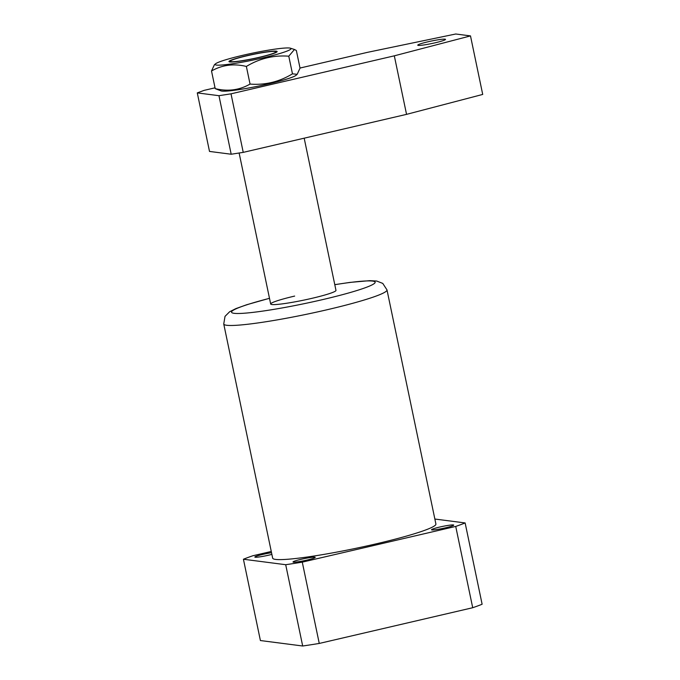 <?xml version="1.0" encoding="UTF-8"?>
<svg xmlns="http://www.w3.org/2000/svg" width="680" height="680" viewBox="0 0 680 680"><rect width="100%" height="100%" fill="white"/><g stroke="black" fill="none" stroke-linecap="round" stroke-linejoin="round"><path stroke-width="1.02" d="M230.469 62.016A24.616 2.184 168.2 0 1 229.016 61.693A24.616 2.184 168.2 0 1 247.971 55.428A24.616 2.184 168.2 0 1 275.647 51.102A24.616 2.184 168.2 0 1 277.142 51.637A24.616 2.184 168.2 0 1 256.929 57.961A24.616 2.184 168.2 0 1 230.469 62.016M222.904 91.171A38.777 3.442 -11.8 0 0 262.642 85.212A38.777 3.442 -11.8 0 0 296.098 75.259L297.185 74.307L292.468 73.84C279.327 81.821 265.183 85.238 250.053 84.082C239.419 90.177 227.8 91.689 215.203 88.629L221.102 90.924A38.777 3.442 -11.8 0 0 222.904 91.171M215.45 63.869A38.777 3.442 -11.8 0 0 217.472 65.153A38.777 3.442 -11.8 0 0 262.981 57.893A38.777 3.442 -11.8 0 0 290.445 48.203A38.777 3.442 -11.8 0 0 288.643 47.957A38.777 3.442 -11.8 0 0 248.905 53.924A38.777 3.442 -11.8 0 0 215.45 63.869L214.37 64.821L211.514 70.992C222.148 64.906 233.767 63.384 246.364 66.445C259.59 58.446 273.725 55.029 288.779 56.202L294.457 49.487L296.352 50.498L300.033 68.136L297.185 74.307M211.514 70.992L215.203 88.629M246.364 66.445L250.053 84.082M288.779 56.202L292.468 73.84M294.661 296.08A33.354 2.958 -11.8 0 0 270.683 304.019A33.354 2.958 -11.8 0 0 312.001 298.316A33.354 2.958 -11.8 0 0 335.979 290.377L304.181 138.184M271.524 552.704A11.339 1.003 -11.8 0 0 262.999 554.361A11.339 1.003 -11.8 0 0 254.847 557.064A11.339 1.003 -11.8 0 0 268.889 555.126A11.339 1.003 -11.8 0 0 271.873 554.387M307.054 560.057A11.339 1.003 -11.8 0 0 315.205 557.354A11.339 1.003 -11.8 0 0 301.155 559.292A11.339 1.003 -11.8 0 0 293.003 561.994A11.339 1.003 -11.8 0 0 307.054 560.057M445.57 527.816A11.339 1.003 -11.8 0 0 453.721 525.121A11.339 1.003 -11.8 0 0 439.671 527.06A11.339 1.003 -11.8 0 0 431.519 529.754A11.339 1.003 -11.8 0 0 445.57 527.816M223.746 324.003L272.663 558.144A83.385 7.404 -11.8 0 0 375.964 543.889A83.385 7.404 -11.8 0 0 435.906 524.042L386.988 289.901A83.385 7.404 168.2 0 1 327.046 309.757A83.385 7.404 168.2 0 1 223.746 324.003L225.02 316.361L229.653 311.738L235.841 308.626L246.661 304.75L269.484 298.291M271.269 551.471L252.841 555.755A125.078 11.11 -11.8 0 0 243.423 559.24L260.406 640.543L302.685 646A125.078 11.11 168.2 0 0 319.26 643.442L472.71 607.725A125.078 11.11 168.2 0 0 482.12 604.24L465.137 522.946L434.851 519.035M243.423 559.24L285.702 564.706A125.078 11.11 -11.8 0 0 302.277 562.139L455.727 526.431A125.078 11.11 -11.8 0 0 465.137 522.946M285.702 564.706L302.685 646M319.26 643.442L302.277 562.139M455.727 526.431L472.71 607.725M246.984 55.777A23.349 2.074 -11.8 0 0 230.256 61.132A23.349 2.074 -11.8 0 0 259.131 57.341A23.349 2.074 -11.8 0 0 275.782 51.62A23.349 2.074 -11.8 0 0 246.984 55.777M427.95 41.803A14.178 1.258 -11.8 0 0 417.758 45.177A14.178 1.258 -11.8 0 0 435.327 42.755A14.178 1.258 -11.8 0 0 445.51 39.38A14.178 1.258 -11.8 0 0 427.95 41.803M215.033 87.822L204.127 90.364L197.285 92.897L218.96 95.693L231.013 93.831L394.315 55.828L470.492 35.904L455.744 34L367.429 52.352L300.016 68.042M231.013 93.831L243.236 152.371L406.546 114.359L482.715 94.435L470.492 35.904M243.236 152.371L231.191 154.232L218.96 95.693M197.285 92.897L209.508 151.428L231.191 154.232M394.315 55.828L406.546 114.359M269.493 298.341A73.38 6.519 -11.8 0 0 236.606 313.488A73.38 6.519 -11.8 0 0 322.413 299.659A73.38 6.519 -11.8 0 0 374.858 282.99A73.38 6.519 -11.8 0 0 334.789 284.699M290.445 48.203L294.457 49.487M386.988 289.901L382.763 283.407L376.669 281.027L369.75 280.653L349.911 282.412L334.781 284.648M230.256 61.132L229.721 61.948M239.13 153L270.683 304.019M275.782 51.62L276.599 52.156"/></g></svg>
